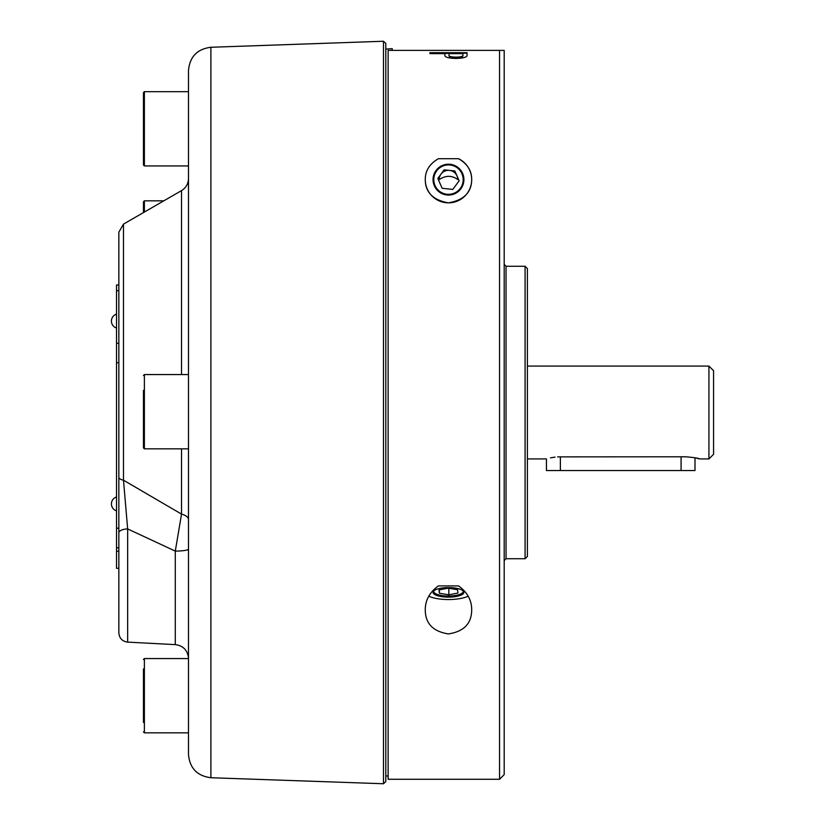 <?xml version="1.0" encoding="UTF-8"?>
<svg xmlns="http://www.w3.org/2000/svg" width="825" height="825" viewBox="0 0 825 825"><rect width="100%" height="100%" fill="white"/><g stroke="black" fill="none" stroke-linecap="round" stroke-linejoin="round"><path stroke-width="1.24" d="M116.531 496.949A7.301 7.301 0 0 0 116.531 510.881M116.531 314.119A7.301 7.301 0 0 0 116.531 328.051M708.933 366.073L713.573 370.714L713.573 454.286L708.933 458.927L708.933 366.073L527.402 366.073M438.415 585.905C429.588 592.237 425.205 600.28 425.267 610.026C425.38 623.545 433.084 631.517 448.398 633.92C463.784 631.599 471.549 623.638 471.694 610.026C471.766 600.301 467.383 592.257 458.545 585.905L438.415 585.905M468.167 596.166A23.213 7.178 0 0 1 428.794 596.166M458.545 158.709A23.213 23.213 0 0 1 471.694 179.633C471.766 170.796 467.383 163.824 458.545 158.709L438.415 158.709C429.577 163.835 425.205 170.806 425.267 179.633C425.38 192.39 433.094 200.135 448.408 202.847C463.784 200.217 471.549 192.483 471.694 179.633A23.213 23.213 0 0 1 448.48 202.847A23.213 23.213 0 0 1 425.267 179.633M527.402 412.5L527.402 556.421L525.082 558.742L525.082 266.258L527.402 268.579L527.402 412.5M504.188 412.5L504.188 774.623L499.548 779.274L499.548 50.377L504.188 50.377L504.188 412.5M499.548 50.377L388.121 50.377L388.121 779.274L499.548 779.274M429.907 52.697L429.907 53.625L444.871 53.625L444.871 55.605C445.232 57.307 448.934 58.255 455.978 58.451C463.227 58.224 466.919 57.234 467.053 55.492L467.053 52.697L429.907 52.697M433.053 179.633A15.428 15.428 0 0 1 448.48 164.196A15.428 15.428 0 0 1 463.908 179.633A15.428 15.428 0 0 1 448.48 195.061A15.428 15.428 0 0 1 433.053 179.633M433.053 592.371A15.428 4.764 0 0 1 448.48 587.596A15.428 4.764 0 0 1 463.908 592.371A15.428 4.764 0 0 1 448.48 597.135A15.428 4.764 0 0 1 433.053 592.371M457.762 179.541A9.281 9.281 0 0 0 440.993 174.137A9.281 9.281 0 0 0 439.199 179.541L440.571 178.757C446.521 175.292 452.255 175.56 457.762 179.541L458.587 179.541M433.868 178.025A14.706 14.706 0 0 0 446.872 194.246A14.706 14.706 0 0 0 463.093 181.242A14.706 14.706 0 0 0 450.089 165.01A14.706 14.706 0 0 0 433.868 178.025M433.971 590.741A14.706 4.548 180 0 0 434.579 592.958A14.706 4.548 180 0 0 447.305 596.011A14.706 4.548 180 0 0 461.453 593.618A14.706 4.548 180 0 0 462.382 592.958A14.706 4.548 180 0 0 462.99 590.741M462.382 592.958L463.073 592.34A15.428 4.764 180 0 0 463.702 591.577M143.457 722.483L143.457 668.92M143.457 212.592L143.457 201.754L143.457 212.592M188.492 448.852L144.385 448.852L143.457 447.923L143.457 390.369M143.457 164.804L143.457 92.812M118.852 232.155L123.492 224.111L123.492 480.202L127.648 528.928L127.648 642.128L175.292 644.624L175.292 551.1L127.648 528.928A9.281 3.95 180 0 0 118.852 532.878L118.852 232.155L118.852 284.955L116.531 284.955L116.531 343.282L118.852 343.282L118.852 290.699L116.531 290.699M118.852 477.314A9.281 3.341 180 0 0 123.492 480.202L181.531 514.109L175.292 551.1A13.932 1.98 180 0 0 188.492 549.12L188.492 519.626A13.932 6.373 0 0 0 181.531 514.109L181.531 448.852M181.531 374.56L181.531 190.606C185.996 187.832 188.317 183.81 188.492 178.551L188.492 274.983M188.492 671.137L188.492 737.488M210.891 777.727C197.227 775.985 189.76 768.25 188.492 754.524L188.492 70.476C189.76 56.75 197.227 49.015 210.891 47.273L210.891 777.727L383.481 783.75L383.481 41.25L385.801 43.416L385.801 781.584L383.481 783.75M118.852 528.206L116.531 528.206L116.531 343.282M118.852 343.282L118.852 362.732L116.531 362.732M188.492 87.027L188.492 104.249M175.292 644.624C182.779 645.583 187.162 649.791 188.43 657.226L188.492 658.494M127.648 642.128C122.265 641.355 119.336 638.272 118.852 632.857L118.852 532.878M116.531 528.206L116.531 547.79L118.852 547.79M116.531 547.79L116.531 551.255L118.852 551.255M116.531 551.255L116.531 568.322L118.852 568.322M143.457 675.273L143.457 700.27M385.801 49.118L392.246 48.634L392.246 50.377M433.259 591.577A15.428 4.764 180 0 0 433.888 592.34L434.579 592.958M439.024 589.927L439.374 593.237L448.841 594.794L457.937 593.041L457.586 589.731L448.13 588.173L439.024 589.927M439.374 589.854L439.374 593.237M448.841 588.287L448.841 594.794M459.133 180.799L454.823 170.981L444.17 169.816L437.827 178.458L442.138 188.275L452.791 189.441L459.133 180.799M438.302 179.541L439.199 179.541M527.402 338.219L527.402 268.579M429.907 53.625L467.053 53.151L467.053 55.492M444.871 54.079L444.871 55.605M462.928 55.512L462.928 53.625L448.996 53.625L448.996 55.894C449.223 56.935 451.553 57.502 455.988 57.595C460.298 57.502 462.619 56.966 462.928 55.966L462.928 55.512C462.619 56.512 460.298 57.059 455.988 57.142L455.988 57.595M448.996 55.44C449.223 56.482 451.553 57.049 455.988 57.142M708.933 458.927L699.652 458.927C698.816 458.226 694.176 457.514 685.719 456.792L557.618 456.875M699.652 458.927L695.001 457.751L695.001 470.528L546.439 470.528L546.439 458.927L527.402 458.927M555.05 457.102L550.512 457.875M560.371 456.792C542.396 459.123 542.396 459.123 560.371 456.792L560.371 470.528M440.158 166.64L441.952 165.65M443.974 164.876L446.17 164.371M450.79 164.371L452.987 164.876M504.188 264.402L506.045 266.258L506.045 558.742L525.082 558.742M188.492 732.847L144.385 732.847L144.385 658.556L143.457 659.484M144.385 212.056L144.385 200.826L143.457 201.754M144.385 448.852L144.385 374.56L143.457 375.488M188.492 165.949L144.385 165.949L144.385 91.668L143.457 92.596M681.079 456.792L681.079 470.528M385.801 775.882L388.121 776.057M144.385 732.847L143.457 731.919M163.835 200.826L144.385 200.826M188.492 91.668L144.385 91.668M123.492 224.111L181.531 190.606M210.891 47.273L383.481 41.25M188.492 374.56L144.385 374.56M188.492 658.556L144.385 658.556M144.385 165.949L143.457 165.021M506.045 558.742L504.188 560.598M506.045 266.258L525.082 266.258"/></g></svg>
